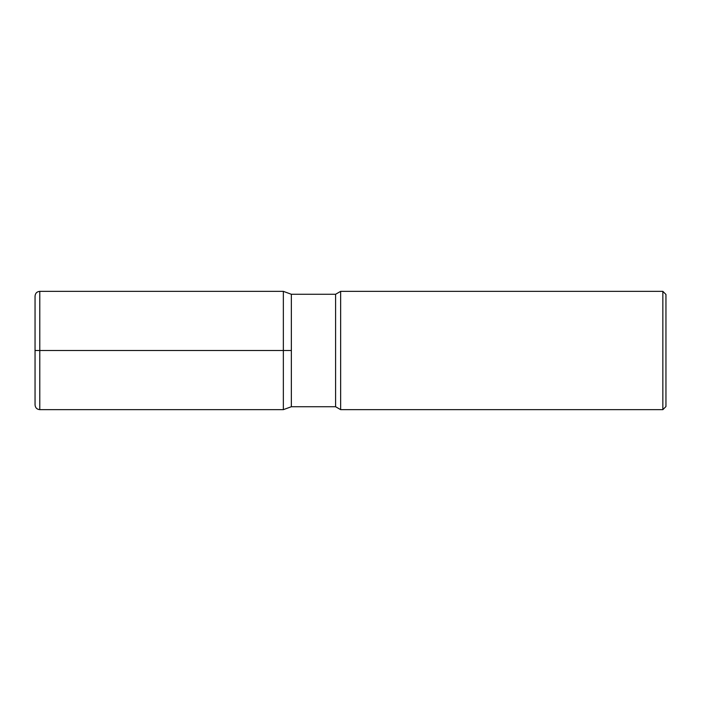 <?xml version="1.0" encoding="UTF-8"?>
<svg xmlns="http://www.w3.org/2000/svg" width="701" height="701" viewBox="0 0 701 701"><rect width="100%" height="100%" fill="white"/><g stroke="black" fill="none" stroke-linecap="round" stroke-linejoin="round"><path stroke-width="1.05" d="M340.642 350.5L340.642 291.353L662.848 291.353L662.848 409.647L340.642 409.647L340.642 350.5M662.848 291.353L665.95 294.455L665.95 406.545L662.848 409.647M35.05 350.5L283.353 350.5L283.353 291.353L291.353 294.271L291.353 406.729L291.353 294.271L335.586 294.271L340.642 291.353M283.353 291.353L39.782 291.353L39.782 409.647L283.353 409.647L291.353 406.729L335.586 406.729L335.586 294.271M39.782 409.647C36.908 409.366 35.33 407.789 35.05 404.915L35.05 296.085C35.33 293.211 36.908 291.634 39.782 291.353M283.353 409.647L283.353 350.5L291.353 350.5M335.586 406.729L340.642 409.647"/></g></svg>
